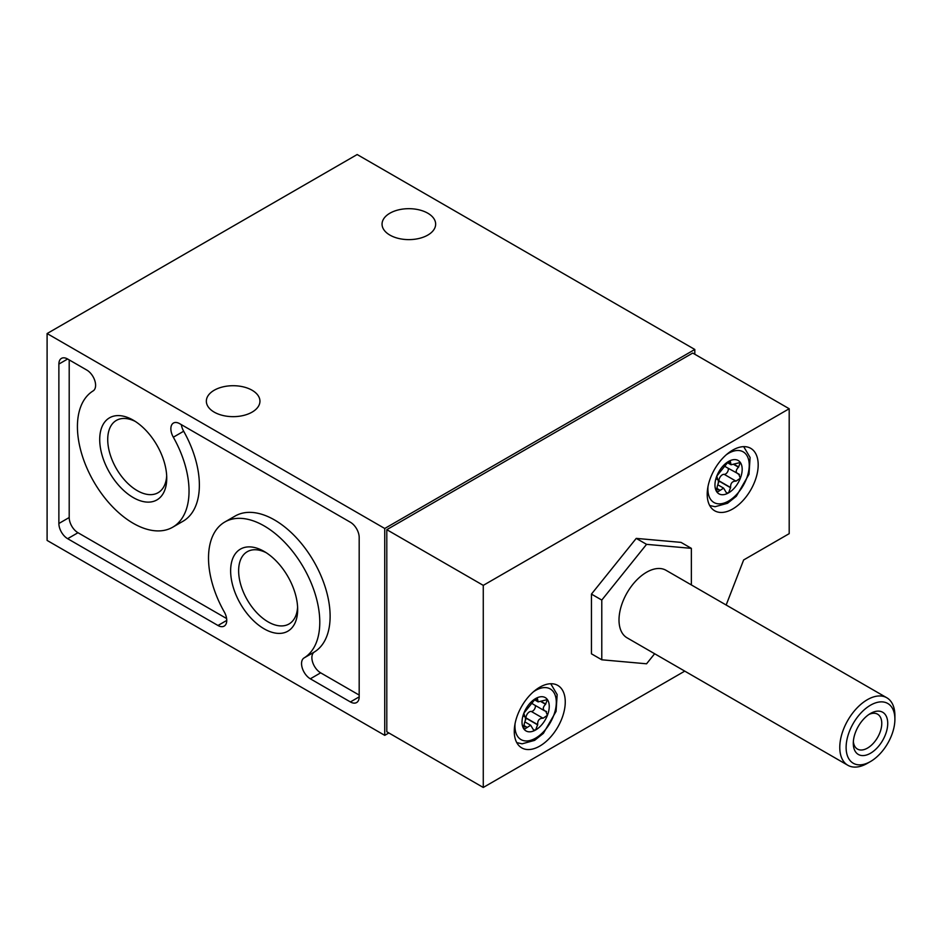 <?xml version="1.0" encoding="UTF-8"?>
<svg xmlns="http://www.w3.org/2000/svg" width="942" height="942" viewBox="0 0 942 942"><rect width="100%" height="100%" fill="white"/><g stroke="black" fill="none" stroke-linecap="round" stroke-linejoin="round"><path stroke-width="1.41" d="M694.807 354.239L694.807 349.47L357.171 154.535L47.1 333.55L384.736 528.486L384.736 735.349L388.869 732.958M544.617 710.821L546.513 711.528M545.783 711.234L547.42 715.319L543.063 718.251L531.3 711.457A3.85 2.225 120 0 0 534.397 709.361A3.85 2.225 120 0 0 535.221 705.417M545.548 711.186C542.557 709.773 542.557 707.466 545.548 704.298L540.908 701.613M542.827 718.204C539.236 718.322 537.517 720.465 537.658 724.633L535.633 729.979A19.24 11.116 -60 0 1 523.846 728.931A19.24 11.116 -60 0 1 523.846 713.212A19.24 11.116 -60 0 1 535.633 698.552A19.24 11.116 -60 0 1 547.42 699.6L545.548 704.298M523.481 715.861L524.824 716.638L523.846 713.212L535.633 698.552L537.34 698.305L538.153 701.872L547.42 699.6A19.24 11.116 -60 0 1 547.42 715.319A19.24 11.116 -60 0 1 535.633 729.979L533.561 730.015L530.676 725.246L524.929 721.913M524.27 729.296L530.676 725.246M725.187 465.878A4.875 2.814 120 0 0 726.058 467.102L739.446 474.427M738.716 474.132L740.353 478.218L735.996 481.15L724.233 474.356A3.85 2.225 120 0 0 727.33 472.26A3.85 2.225 120 0 0 728.154 468.315M738.481 474.085C735.49 472.672 735.49 470.376 738.481 467.197L733.842 464.512M735.761 481.103C732.169 481.221 730.45 483.364 730.592 487.532L728.566 492.878A19.24 11.116 -60 0 1 716.78 491.83A19.24 11.116 -60 0 1 716.78 476.11A19.24 11.116 -60 0 1 728.566 461.45A19.24 11.116 -60 0 1 740.353 462.498L738.481 467.197M716.403 478.76L717.757 479.537L716.78 476.11L728.566 461.45L730.274 461.203L731.086 464.771L740.353 462.498A19.24 11.116 -60 0 1 740.353 478.218A19.24 11.116 -60 0 1 728.566 492.878L726.494 492.913L723.609 488.144L717.863 484.812M717.203 492.207L723.609 488.144M726.164 605.011L743.638 559.96L789.196 533.655L789.196 408.746L692.735 353.05L386.797 529.675L386.797 731.769L483.27 787.465L684.763 671.128M691.357 584.923L691.357 548.35L681.019 542.38L636.239 538.388L591.446 594.096L591.446 653.819L601.785 659.789L646.565 663.792L654.643 653.736M539.766 746.088A36.055 20.818 -60 0 1 521.738 747.877A36.055 20.818 -60 0 1 521.738 706.241A36.055 20.818 -60 0 1 557.794 685.423A36.055 20.818 -60 0 1 563.316 714.319A36.055 20.818 -60 0 1 539.766 746.088M732.699 508.986A36.055 20.818 -60 0 1 714.672 510.776A36.055 20.818 -60 0 1 714.672 469.14A36.055 20.818 -60 0 1 750.727 448.333A36.055 20.818 -60 0 1 756.249 477.217A36.055 20.818 -60 0 1 732.699 508.986M789.196 408.746L483.27 585.371L483.27 787.465M133.234 497.564A47.394 27.365 -120 0 0 166.746 478.218A47.394 27.365 -120 0 0 133.234 420.167A47.394 27.365 -120 0 0 99.711 439.514A47.394 27.365 -120 0 0 133.234 497.564M264.149 628.844A47.394 27.365 -120 0 0 297.66 609.498A47.394 27.365 -120 0 0 264.149 551.447A47.394 27.365 -120 0 0 230.637 570.793A47.394 27.365 -120 0 0 264.149 628.844M359.185 696.868A12.411 7.171 60 0 1 356.606 702.555A12.411 7.171 60 0 1 350.4 701.943L359.185 696.868L359.185 537.458A12.411 7.171 60 0 0 350.4 522.257L179.639 423.665A12.411 7.171 60 0 0 173.434 423.052A12.411 7.171 60 0 0 173.328 437.206A78.916 45.557 60 0 1 172.692 527.214A78.916 45.557 60 0 1 94.094 482.21A78.916 45.557 60 0 1 93.128 390.906A12.411 7.171 60 0 0 94.906 380.921A12.411 7.171 60 0 0 86.817 370.076L67.647 359.008A12.411 7.171 60 0 0 61.442 358.396A12.411 7.171 60 0 0 58.875 364.071L58.875 523.493L69.202 517.523A12.411 7.171 -120 0 0 77.986 532.725L226.61 618.541M58.875 523.493A12.411 7.171 60 0 0 67.647 538.694L217.979 625.488A12.411 7.171 60 0 0 224.184 626.1A12.411 7.171 60 0 0 224.267 611.911A78.681 45.428 60 0 1 224.808 522.009A78.681 45.428 60 0 1 303.218 566.966A78.681 45.428 60 0 1 304.03 657.963A12.411 7.171 60 0 0 302.241 667.937A12.411 7.171 60 0 0 310.318 678.805L350.4 701.943M47.1 333.55L47.1 540.425L384.736 735.349M214.199 412.125A26.8 15.472 0 0 0 243.401 415.481A26.8 15.472 0 0 0 259.945 401.186A26.8 15.472 0 0 0 233.145 385.714A26.8 15.472 0 0 0 206.345 401.186A26.8 15.472 0 0 0 214.199 412.125M389.894 235.088A26.8 15.472 0 0 0 419.108 238.444A26.8 15.472 0 0 0 435.651 224.149A26.8 15.472 0 0 0 408.852 208.677A26.8 15.472 0 0 0 382.052 224.149A26.8 15.472 0 0 0 389.894 235.088M384.736 528.486L694.807 349.47M483.27 585.371L386.797 529.675M181.335 424.642A12.411 7.171 -120 0 0 183.666 431.236A78.916 45.557 -120 0 1 183.019 521.244L172.692 527.214M69.202 359.903L69.202 517.523M304.03 657.963L314.369 651.994A78.681 45.428 -120 0 0 313.556 560.996A78.681 45.428 -120 0 0 235.147 516.039L224.808 522.009M314.369 651.994A12.411 7.171 -120 0 0 312.567 661.967A12.411 7.171 -120 0 0 320.657 672.835L359.185 695.078M716.78 491.83L717.262 486.331C718.781 482.316 718.781 480.008 717.262 479.443L716.485 478.995M523.846 728.931L524.329 723.432C525.848 719.405 525.848 717.109 524.329 716.544L523.552 716.097M718.204 483.482A3.85 2.225 120 0 0 718.887 481.009L718.887 480.761A4.875 2.814 120 0 1 724.057 474.344M532.254 702.979A4.875 2.814 120 0 0 533.125 704.204L544.617 710.833M525.271 720.571A3.85 2.225 120 0 0 525.954 718.11L525.954 717.863A4.875 2.814 120 0 1 531.123 711.434M266.209 552.707A41.731 24.092 -120 0 0 247.287 551.694A41.731 24.092 -120 0 0 240.881 585.135A41.731 24.092 -120 0 0 268.152 621.908A41.731 24.092 -120 0 0 289.017 623.981A41.731 24.092 -120 0 0 297.601 607.072M135.295 421.427A41.731 24.092 -120 0 0 116.361 420.415A41.731 24.092 -120 0 0 109.967 453.856A41.731 24.092 -120 0 0 137.238 490.629A41.731 24.092 -120 0 0 158.103 492.701A41.731 24.092 -120 0 0 166.687 475.792M691.357 548.35L646.565 544.346L601.785 600.066L601.785 659.789M636.239 538.388L646.565 544.346M591.446 594.096L601.785 600.066M886.822 697.775L666.053 570.31A38.975 22.502 120 0 0 646.565 572.241A38.975 22.502 120 0 0 621.108 606.589A38.975 22.502 120 0 0 627.078 637.828L847.847 765.281A38.975 22.502 -60 0 1 847.847 720.277A38.975 22.502 -60 0 1 886.822 697.775A38.975 22.502 -60 0 1 894.9 715.614L894.9 719.276A34.501 19.912 -60 0 1 870.514 761.525A34.501 19.912 -60 0 1 846.116 747.442A34.501 19.912 -60 0 1 870.502 705.193A34.501 19.912 -60 0 1 894.9 719.276M867.335 763.35L870.514 761.525A34.501 19.912 -60 0 1 870.502 761.525L867.335 763.35A38.975 22.502 -60 0 1 847.847 765.281M870.502 753.247A24.362 14.059 -60 0 1 853.287 743.309A24.362 14.059 -60 0 1 870.502 713.471A24.362 14.059 -60 0 1 887.729 723.409A24.362 14.059 -60 0 1 870.502 753.247M868.948 714.448A20.147 11.634 -60 0 1 877.591 714.189A20.147 11.634 -60 0 1 880.688 730.333A20.147 11.634 -60 0 1 867.523 748.078A20.147 11.634 -60 0 1 857.456 749.078A20.147 11.634 -60 0 1 853.358 741.46M173.328 437.206L183.666 431.236M58.875 364.071L67.647 359.008M67.647 538.694L77.986 532.725M217.979 625.488L226.751 620.413M310.318 678.805L320.657 672.835M726.317 454.739A29.237 16.874 -60 0 1 749.208 463.947A29.237 16.874 -60 0 1 728.566 501.038A29.237 16.874 -60 0 1 708.019 486.437M533.384 691.84A29.237 16.874 -60 0 1 556.275 701.048A29.237 16.874 -60 0 1 535.633 738.139A29.237 16.874 -60 0 1 515.086 723.538M735.996 481.15L724.233 474.356M738.716 467.008L734.148 464.371M730.592 462.863L728.366 461.568M730.651 462.652L728.566 461.45M719.853 490.464L716.497 488.521M719.982 490.205L716.556 488.239M730.651 487.791L718.887 481.009M730.592 487.532L718.887 480.761M543.063 718.251L531.3 711.457M545.783 704.098L541.214 701.472M537.658 699.965L535.433 698.67M537.717 699.753L535.633 698.552M526.931 727.565L523.564 725.623M527.049 727.306L523.622 725.328M537.717 724.893L525.954 718.11M537.658 724.633L525.954 717.863M709.691 505.524L715.072 506.714L727.554 503.263L736.303 496.281L748.996 474.285L750.091 457.459L743.685 446.649M516.758 742.626L522.139 743.815L534.62 740.365L543.369 733.382L556.074 711.387L557.158 694.56L550.752 683.739M731.074 464.783L727.212 462.557M538.141 701.884L534.279 699.659"/></g></svg>
